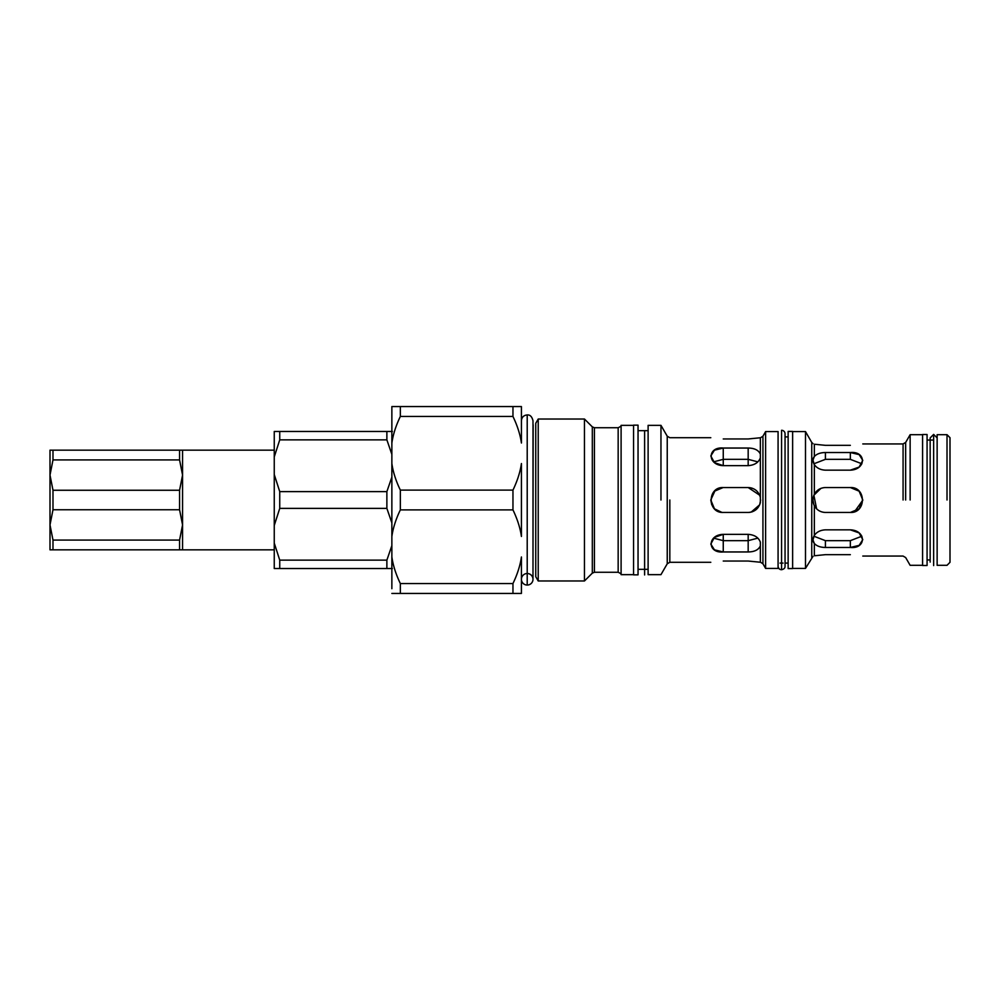 <?xml version="1.0" encoding="UTF-8"?>
<svg xmlns="http://www.w3.org/2000/svg" width="1000" height="1000" viewBox="0 0 1000 1000"><rect width="100%" height="100%" fill="white"/><g stroke="black" fill="none" stroke-linecap="round" stroke-linejoin="round"><path stroke-width="1.5" d="M937.138 437.912L933.65 434.412L933.65 565.588L933.65 440.05L930.9 440.05M778.075 566.225C778.438 568.5 779.6 569.663 781.562 569.712L781.562 430.288A3.487 3.487 0 0 1 785.05 433.775A3.487 3.487 0 0 0 781.562 430.288L781.562 563.088M644.613 574.95L644.613 430.675L644.613 574.95M533.162 424.8L532.987 579.288L532.987 420.712C531.962 416.6 530.037 414.675 527.212 414.938L527.212 585.062A5.775 5.775 0 0 1 522.2 576.4A5.775 5.775 0 0 1 532.212 576.4A5.775 5.775 0 0 1 527.212 585.062A5.775 5.775 0 0 0 532.212 576.4A5.775 5.775 0 0 0 522.2 576.4A5.775 5.775 0 0 0 527.212 585.062L527.212 424.8M922.588 500L922.588 565.487L927.075 565.487L927.075 434.513L922.588 434.513L922.588 500M792.625 500L792.625 431.425L788.138 431.425L788.138 568.575L792.625 568.575L792.625 500M633.55 500L633.55 574.85L638.038 574.85L638.038 425.15L633.55 425.15L633.55 500M50 450.163L179.562 450.163L179.562 459.913L52.987 459.913L50 475.087L52.987 490.25L179.562 490.25L182.562 475.087L179.562 459.913L182.562 475.087L182.562 524.913L179.562 509.75L52.987 509.75L50 524.913L52.987 540.087L179.562 540.087L182.562 524.913L182.562 549.837L182.562 524.913L179.562 540.087L179.562 549.837L50 549.837L52.987 549.837L52.987 540.087L50 524.913L52.987 509.75L52.987 490.25L50 475.087L50 549.837L50 475.087L52.987 459.913L52.987 450.163L50 450.163L50 475.087L50 450.163M274.25 450.163L182.562 450.163L182.562 475.087L179.562 490.25L179.562 509.75L182.562 524.913L182.562 450.163L52.987 450.163L52.987 459.913L179.562 459.913L179.562 450.163M179.562 549.837L179.562 540.087L52.987 540.087L52.987 549.837L274.25 549.837M179.562 490.25L52.987 490.25L52.987 509.75L179.562 509.75L179.562 490.25M274.25 475.087L274.25 549.275L274.25 475.087M274.25 543.05L274.25 431.475L392.362 431.475L274.25 431.475L274.25 456.95L279.738 439.862L279.738 431.475L279.738 439.862L274.25 456.95L274.25 474.525L279.738 491.613L386.875 491.613L391.863 477.113L386.875 491.613L279.738 491.613L274.25 474.525L274.25 525.475L279.738 508.387L279.738 491.613L279.738 508.387L274.25 525.475L274.25 543.05L279.738 560.138L386.875 560.138L391.863 545.625L386.875 560.138L279.738 560.138L274.25 543.05L274.25 568.525L274.25 543.05M391.863 454.375L386.875 439.862L279.738 439.862L386.875 439.862L386.875 431.475L386.875 439.862L391.863 454.375M392.362 568.525L274.25 568.525L279.738 568.525L279.738 560.138L279.738 568.525L386.875 568.525L386.875 560.138L386.875 568.525L392.362 568.525M391.863 522.888L386.875 508.387L279.738 508.387L386.875 508.387L386.875 491.613L386.875 508.387L391.863 522.888M633.55 574.65L621.1 574.65L621.1 500L621.1 574.65C621.737 574.312 620.763 573.525 618.162 572.263L618.162 500L618.162 572.263L594.425 572.263L592.312 573.138L584.462 580.975L538.225 580.975L535.75 576.7L535.75 423.3L538.225 419.025L538.225 580.975L538.225 419.025L584.462 419.025L584.462 580.975L584.462 419.025L592.312 426.863L592.312 573.138L592.312 426.863L594.425 427.738L594.425 572.263L594.425 427.738L618.162 427.738L618.162 500L618.162 427.738C620.763 426.475 621.737 425.688 621.1 425.35L621.1 500L621.1 425.35L633.55 425.35M722.975 487.55L723.25 487.537C707.188 486.775 707.188 513.225 723.25 512.463L748.175 512.463C754.513 512.05 758.575 508.775 760.35 502.638L760.35 497.362C758.575 491.225 754.513 487.95 748.175 487.537L723.25 487.537L748.175 487.537C754.513 487.95 758.575 491.225 760.35 497.362L760.35 454.125C758.575 450.163 754.513 448.137 748.175 448.038L723.25 448.038L714.45 450.163L710.8 455.95L714.45 462.625L723.25 465.65L748.175 465.65C754.513 465.175 758.575 462.575 760.35 457.85C758.575 462.575 754.513 465.175 748.175 465.65L723.25 465.65C707.188 465.225 707.188 446.525 723.25 448.038L723.25 459.338L723.25 448.038L748.175 448.038L748.175 459.338L748.175 448.038C754.513 448.137 758.575 450.163 760.35 454.125L760.35 437.762L748.175 438.963L723.25 438.963C707.188 437.6 707.188 437.6 723.25 438.963C707.188 437.6 707.188 437.6 723.25 438.963L748.175 438.963L760.35 437.762L760.35 502.638C758.575 508.775 754.513 512.05 748.175 512.463L723.112 512.463M749.9 487.663L752.038 488.15M722.887 512.45L721.8 512.375M713.4 492.388L714.312 491.325M721.85 487.625L714.45 491.188L710.8 500L714.412 491.225L723.15 487.537L714.412 491.225L710.8 500L714.45 508.812L721.85 512.375M759.675 504.787L751.2 512.087M749.837 512.35L748.538 512.45M749.9 512.337L752.038 511.85L749.9 512.337M850.337 487.537L859.137 491.188L862.788 500L859.137 508.812L850.337 512.463L825.413 512.463C820.45 512.25 816.75 510 814.338 505.712L814.338 535.4C816.75 531.938 820.45 530.087 825.413 529.837L850.337 529.837C866.4 530.375 866.4 549.087 850.337 547.463L825.413 547.463C820.45 547.425 816.75 546.087 814.338 543.475L814.338 555.775C812.5 556.538 812.5 556.538 814.338 555.775C812.5 556.538 812.5 556.538 814.338 555.775L825.413 554.663L850.337 554.663L825.413 554.663L814.338 555.775C812.5 556.538 812.5 556.538 814.338 555.775C812.5 556.538 812.5 556.538 814.338 555.775L814.338 543.475C812.5 541.325 812.5 538.638 814.338 535.4L812.962 539.888L814.338 543.475C816.75 546.087 820.45 547.425 825.413 547.463L825.413 540.662L850.337 540.662L825.413 540.662L825.413 547.463L850.337 547.463L850.337 540.662L861.875 536.2L850.337 540.662L850.337 547.463L859.137 545.375L862.788 539.637L859.137 532.925L850.337 529.837L825.413 529.837C820.45 530.087 816.75 531.938 814.338 535.4L814.338 505.712C812.5 501.912 812.5 498.1 814.338 494.288C816.75 490 820.45 487.75 825.413 487.537L850.337 487.537L825.413 487.537C820.45 487.75 816.75 490 814.338 494.288C812.5 498.1 812.5 501.912 814.338 505.712C816.75 510 820.45 512.25 825.413 512.463L850.337 512.463C866.4 513.225 866.4 486.775 850.337 487.537L850.775 487.55M852.163 487.675L855.113 488.488M813.938 504.837L816.587 508.787L813.9 495.25L812.962 499.988L813.888 504.712M820.4 488.6L813.925 495.188L820.925 488.375M850.337 470.163L859.137 467.075L862.788 460.363L859.137 454.625L850.337 452.537L850.337 459.338L850.337 452.537L825.413 452.537L825.413 459.338L850.337 459.338L825.413 459.338L825.413 452.537C820.45 452.575 816.75 453.913 814.338 456.525L812.962 460.112L814.338 464.6C816.75 468.062 820.45 469.913 825.413 470.163L850.337 470.163L825.413 470.163C820.45 469.913 816.75 468.062 814.338 464.6C812.5 461.375 812.5 458.675 814.338 456.525L814.338 444.225C812.5 443.462 812.5 443.462 814.338 444.225C812.5 443.462 812.5 443.462 814.338 444.225C812.5 443.462 812.5 443.462 814.338 444.225L825.413 445.337L850.337 445.337C866.4 443.812 866.4 443.812 850.337 445.337C866.4 443.812 866.4 443.812 850.337 445.337L825.413 445.337L814.338 444.225L814.338 456.525C816.75 453.913 820.45 452.575 825.413 452.537L850.337 452.537C866.4 450.913 866.4 469.625 850.337 470.163M813.875 463.787L825.413 459.338L813.875 463.787M713.587 461.863L723.25 459.338L748.175 459.338L723.25 459.338L713.587 461.863M723.25 534.35L714.45 537.375L710.8 544.05L714.45 549.837L723.25 551.962L723.25 540.662L723.25 551.962L748.175 551.962L748.175 540.662L723.25 540.662L748.175 540.662L748.175 551.962C754.513 551.862 758.575 549.837 760.35 545.875L760.35 542.15C758.575 537.425 754.513 534.825 748.175 534.35L723.25 534.35L748.175 534.35C754.513 534.825 758.575 537.425 760.35 542.15L760.35 545.875C758.575 549.837 754.513 551.862 748.175 551.962L723.25 551.962C707.188 553.475 707.188 534.775 723.25 534.35L723.25 540.662L723.25 534.35M757.837 538.138L748.175 540.662L757.837 538.138M669.825 500L669.825 562.288L669.825 500M759.675 495.213L748.175 487.537M715.05 490.625L710.8 499.963M710.8 500.037L711.75 504.762M712.725 506.662L714.562 508.925M723.25 561.038C707.188 562.4 707.188 562.4 723.25 561.038L748.175 561.038L760.35 562.238L760.35 545.875L760.35 562.238L748.175 561.038L723.25 561.038C707.188 562.4 707.188 562.4 723.25 561.038M760.625 437.7L762.938 436.213L765.612 431.575L765.612 500L765.612 431.575L778.075 431.575L778.075 568.425L765.612 568.425L765.612 500L765.612 568.425L762.938 563.787L762.938 436.213L762.938 563.787L760.625 562.3M814.338 494.288L814.338 464.6L814.338 494.288M812.962 443.6L811.75 442.438L811.75 557.562L811.75 442.438L805.487 431.575L805.487 500L805.487 431.575L792.625 431.575M903.075 500L903.075 443.938L903.075 500M850.337 554.663C866.4 556.188 866.4 556.188 850.337 554.663M660.962 500L660.962 425.35L660.962 500M710.8 437.713L669.825 437.713L667.237 436.213L660.962 425.35L648.112 425.35L648.112 574.65L660.962 574.65L667.237 563.787L667.237 436.213L667.237 563.787L669.825 562.288L710.8 562.288M812.962 556.4L805.487 568.425L805.487 500L805.487 568.425L792.625 568.425M905.662 500L905.662 442.438L905.662 500M910.138 500L910.138 434.688L910.138 500M947.013 500L947.013 434.688L947.013 500M937.138 500L937.138 565.312L947.013 565.312L950 562.312L950 437.688L947.013 434.688L937.138 434.688L937.138 500M749.938 512.325L752.438 511.712M759.675 504.775L760.625 500M852.163 512.325L854.013 511.9M854.5 511.737L862.788 500.2M861.875 463.8L850.337 459.338M757.837 461.863L748.175 459.338L748.175 465.65L748.175 459.338M813.875 536.213L825.413 540.662M713.587 538.138L723.25 540.662M392.362 466.538C392.362 427.25 392.362 427.25 392.362 466.538M391.863 406.562L521.425 406.562L521.425 443.025C520.212 434.55 517.388 425.7 512.962 416.463L400.337 416.463C395.9 425.7 393.075 434.55 391.863 443.025L391.863 463.537C393.075 472.013 395.9 480.863 400.337 490.1L512.962 490.1C517.388 480.863 520.212 472.013 521.425 463.537L521.425 536.462C520.212 527.987 517.388 519.138 512.962 509.9L400.337 509.9C395.9 519.138 393.075 527.987 391.863 536.462L391.863 556.975C393.075 565.45 395.9 574.3 400.337 583.538L512.962 583.538C517.388 574.3 520.212 565.45 521.425 556.975L521.425 593.438L391.863 593.438L521.425 593.438L521.425 556.975C520.212 565.45 517.388 574.3 512.962 583.538L512.962 593.438L512.962 583.538L400.337 583.538L400.337 593.438L400.337 583.538C395.9 574.3 393.075 565.45 391.863 556.975L391.863 536.462C393.075 527.987 395.9 519.138 400.337 509.9L512.962 509.9C517.388 519.138 520.212 527.987 521.425 536.462L521.425 463.537C520.212 472.013 517.388 480.863 512.962 490.1L512.962 509.9L512.962 490.1L400.337 490.1L400.337 509.9L400.337 490.1C395.9 480.863 393.075 472.013 391.863 463.537L391.863 443.025C393.075 434.55 395.9 425.7 400.337 416.463L512.962 416.463C517.388 425.7 520.212 434.55 521.425 443.025L521.425 406.562L512.962 406.562L512.962 416.463L512.962 406.562L400.337 406.562L400.337 416.463L400.337 406.562L391.863 406.562L391.863 443.025L391.863 406.562M391.863 431.475L391.863 588.7M748.175 534.35L748.175 540.662L748.175 534.35M723.25 465.65L723.25 459.338L723.25 465.65M714.513 508.875L715.575 509.8L714.513 508.875M933.65 434.412L930.163 437.912L930.163 562.087M781.562 569.712C783.988 569.175 785.15 568.013 785.05 566.225L785.05 433.775M527.212 414.938C523.7 415.275 521.775 417.2 521.425 420.712L521.425 420.712M532.987 424.8L532.987 420.712M922.588 434.688L910.138 434.688L905.662 442.438L903.075 443.938L862.788 443.938M922.588 565.312L910.138 565.312L905.662 557.562L903.075 556.062L862.788 556.062M648.112 430.675L638.038 430.675M648.112 569.325L638.038 569.325M788.138 436.912L785.05 436.912M788.138 563.088L785.05 563.088M783.088 563.088L780.037 563.088M930.163 440.05L927.075 440.05M930.163 559.95L927.075 559.95"/></g></svg>
